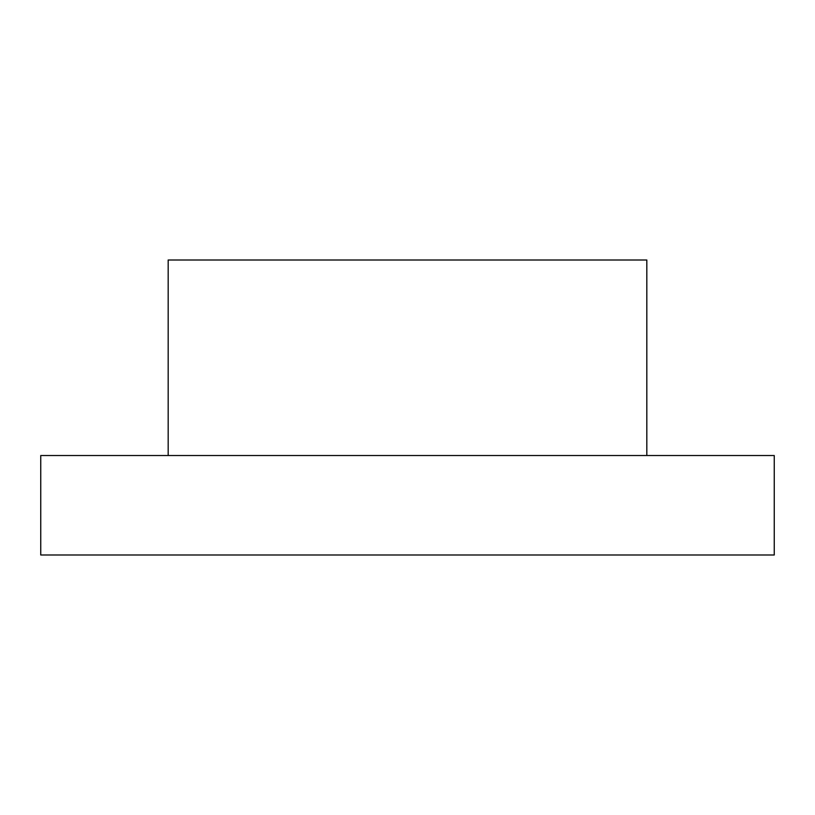 <?xml version="1.0" encoding="UTF-8"?>
<svg xmlns="http://www.w3.org/2000/svg" width="815" height="815" viewBox="0 0 815 815"><rect width="100%" height="100%" fill="white"/><g stroke="black" fill="none" stroke-linecap="round" stroke-linejoin="round"><path stroke-width="0.61" stroke-dasharray="4.08 3.06" d="M168.175 455.534L646.825 455.534L646.825 260.005L646.825 455.534L646.825 260.005L168.175 260.005L168.175 455.534L168.175 260.005L646.825 260.005L168.175 260.005L168.175 455.534L646.825 455.534M40.75 455.534L774.25 455.534L774.25 554.995L40.75 554.995L40.75 455.534"/><path stroke-width="1.22" d="M646.825 455.534L646.825 260.005L168.175 260.005L168.175 455.534M774.25 455.534L40.75 455.534L40.75 554.995L774.25 554.995L774.25 455.534"/></g></svg>
